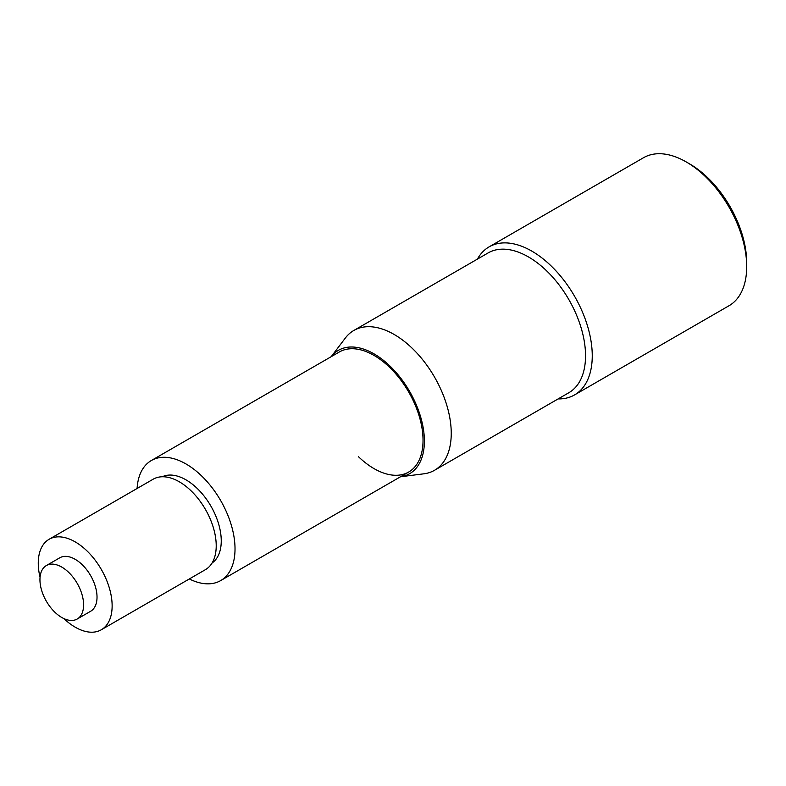 <?xml version="1.0" encoding="UTF-8"?>
<svg xmlns="http://www.w3.org/2000/svg" width="786" height="786" viewBox="0 0 786 786"><rect width="100%" height="100%" fill="white"/><g stroke="black" fill="none" stroke-linecap="round" stroke-linejoin="round"><path stroke-width="1.18" d="M46.345 565.556L59.765 557.805A30.86 17.823 60 0 1 75.201 559.327A30.86 17.823 60 0 1 95.361 586.523A30.86 17.823 60 0 1 90.636 611.262L77.205 619.014A30.86 17.823 60 0 1 46.462 601.408A30.86 17.823 60 0 1 46.345 565.556A30.86 17.823 60 0 1 77.077 583.153A30.86 17.823 60 0 1 77.205 619.014M40.047 577.317A52.23 30.153 60 0 1 49.086 539.294A52.23 30.153 60 0 1 75.201 541.888A52.23 30.153 60 0 1 109.323 587.908A52.23 30.153 60 0 1 101.315 629.763A52.23 30.153 60 0 1 75.201 627.179A52.23 30.153 60 0 1 63.872 618.582M49.086 539.294L153.172 479.205A52.23 30.153 60 0 1 179.287 481.789A52.23 30.153 60 0 1 213.409 527.819A52.23 30.153 60 0 1 205.401 569.673L101.315 629.763M162.25 476.768A49.852 28.787 60 0 1 185.997 479.853A49.852 28.787 60 0 1 218.253 522.739A49.852 28.787 60 0 1 212.053 563.022M137.088 488.489A69.325 40.027 60 0 1 151.334 460.527A69.325 40.027 60 0 1 185.997 463.956A69.325 40.027 60 0 1 231.29 525.048A69.325 40.027 60 0 1 220.66 580.599A69.325 40.027 60 0 1 189.318 578.958M686.266 161.955L689.627 163.891A80.722 46.6 60 0 1 729.654 205.922A80.722 46.6 60 0 1 746.7 262.75L746.7 266.631A85.468 49.341 -120 0 0 728.651 206.463A85.468 49.341 -120 0 0 686.266 161.955A85.468 49.341 -120 0 0 643.528 157.721L489.089 246.883A85.468 49.341 60 0 1 574.202 295.624A85.468 49.341 60 0 1 574.556 394.916A85.468 49.341 60 0 1 558.139 398.915M353.808 330.474L488.106 252.935A80.722 46.6 60 0 1 568.494 298.975A80.722 46.6 60 0 1 568.818 392.745L434.52 470.283A80.722 46.6 60 0 1 423.87 473.811L400.506 476.768A71.221 41.118 60 0 0 409.339 390.947A71.221 41.118 60 0 0 331.191 356.687L345.427 337.931A80.722 46.6 60 0 1 353.808 330.474A80.722 46.6 60 0 1 434.196 376.504A80.722 46.6 60 0 1 434.52 470.283M477.416 259.105A85.468 49.341 60 0 1 489.089 246.883M358.416 456.656A69.325 40.027 -120 0 0 408.681 472.042A69.325 40.027 -120 0 0 408.396 391.507A69.325 40.027 -120 0 0 339.356 351.971L151.334 460.527M574.556 394.916L728.995 305.754A85.468 49.341 -120 0 0 746.7 266.631M220.66 580.599L408.681 472.042"/></g></svg>
